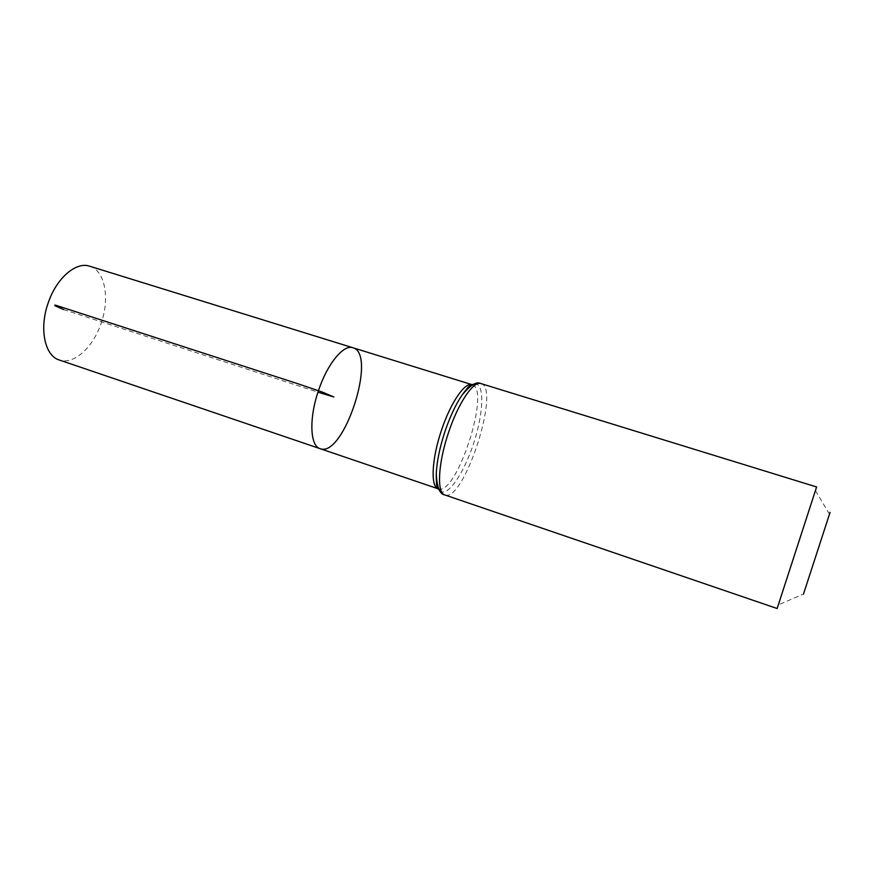 <?xml version="1.0" encoding="UTF-8"?>
<svg xmlns="http://www.w3.org/2000/svg" width="874" height="874" viewBox="0 0 874 874"><rect width="100%" height="100%" fill="white"/><g stroke="black" fill="none" stroke-linecap="round" stroke-linejoin="round"><path stroke-width="0.66" stroke-dasharray="4.37 3.28" d="M352.888 347.743C377.634 353.784 343.679 458.315 320.113 448.668M830.092 512.306L803.501 594.025L778.526 604.808L777.128 608.512M816.611 486.96L778.526 604.808M89.661 266.209C105.066 270.525 110.069 298.449 101.089 323.402C93.081 347.524 73.569 365.245 59.214 359.979M63.627 309.582L317.961 392.186M472.605 384.866C490.511 391.039 456.905 494.509 438.781 488.981M480.973 383.588C501.053 388.078 463.701 503.096 444.811 494.935M474.429 384.003C484.72 382.375 483.912 412.091 473.817 442.812C463.93 473.599 447.127 498.114 439.764 490.751M829.426 514.174L815.562 490.773"/><path stroke-width="1.31" d="M318.54 390.449C327.389 363.715 343.635 344.148 352.888 347.743C377.634 353.784 343.679 458.315 320.113 448.668C310.019 446.101 308.85 418.296 318.54 390.449C327.389 363.715 343.635 344.148 352.888 347.743L89.661 266.209C76.158 261.359 56.504 278.074 48.234 302.797C38.969 328.482 44.749 355.838 59.214 359.979L320.113 448.668C310.019 446.101 308.85 418.296 318.54 390.449M803.501 594.025L830.092 512.306M480.973 383.588C473.588 380.496 458.304 402.892 448.559 432.466C438.016 463.329 436.607 493.1 444.811 494.935L777.128 608.512L816.611 486.96L480.973 383.588C476.581 381.151 470.168 385.139 461.756 395.529C466.618 388.46 470.846 384.615 474.429 384.003M317.961 392.186L333.857 396.993L322.473 392.131L299.039 384.123L55.062 305.015L54.876 305.725L63.627 309.582M438.781 488.981L438.289 488.85C430.423 487.069 431.603 459.145 441.457 430.314C450.569 402.674 465.034 381.719 472.113 384.68L472.605 384.866M439.764 490.751C437.219 488.151 436.06 482.557 436.279 473.97C436.782 461.767 439.688 447.575 444.997 431.385C450.001 416.712 455.583 404.76 461.756 395.529L468.049 387.237C470.627 384.877 471.982 384.025 472.113 384.68L352.888 347.743M444.811 494.935C439.819 494.323 436.978 487.331 436.279 473.97L436.497 484.382C437.197 487.812 437.798 489.298 438.289 488.85L320.113 448.668"/></g></svg>
